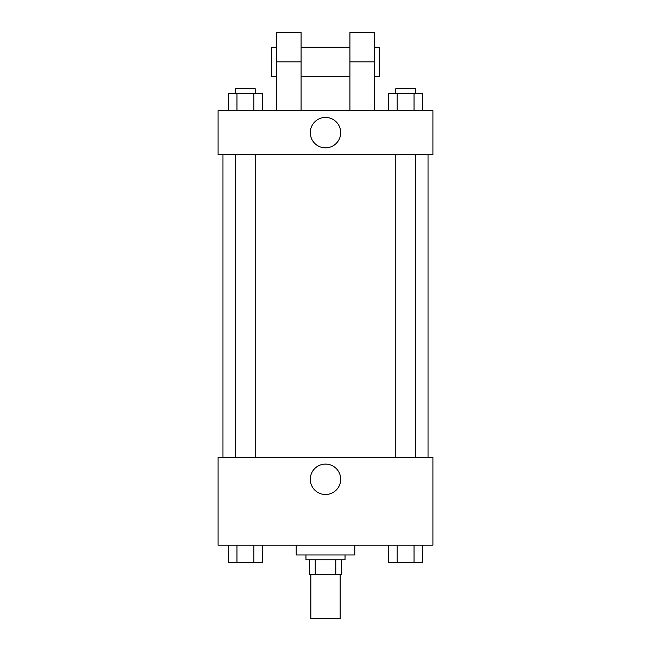 <?xml version="1.0" encoding="UTF-8"?>
<svg xmlns="http://www.w3.org/2000/svg" width="651" height="651" viewBox="0 0 651 651"><rect width="100%" height="100%" fill="white"/><g stroke="black" fill="none" stroke-linecap="round" stroke-linejoin="round"><path stroke-width="0.98" d="M310.852 574.507L310.852 618.45L340.147 618.45L340.147 574.507M335.778 559.86L335.778 574.507L309.632 574.507L309.632 559.86M335.778 574.507L341.368 574.507L341.368 559.86L341.368 574.507M345.03 554.977L345.03 559.86L305.97 559.86L305.97 554.977M315.222 559.86L315.222 574.507M296.205 545.212L296.205 554.977L354.795 554.977L354.795 545.212M432.915 545.212L218.085 545.212L218.085 457.327L432.915 457.327L432.915 545.212M340.701 479.299A15.201 15.201 0 0 1 317.9 492.465A15.201 15.201 0 0 1 317.9 466.132A15.201 15.201 0 0 1 340.701 479.299M428.032 154.612L428.032 457.327M395.808 457.327L395.808 154.612M255.192 154.612L255.192 457.327M432.915 154.612L218.085 154.612L218.085 110.67L432.915 110.67L432.915 154.612L218.085 154.612M422.483 545.212L422.483 562.301L388.663 562.301L388.663 545.212M414.028 545.212L414.028 562.301M397.118 545.212L397.118 562.301M415.338 562.301L395.808 562.301M262.337 545.212L262.337 562.301L228.517 562.301L228.517 545.212M253.882 545.212L253.882 562.301M236.972 545.212L236.972 562.301M255.192 562.301L235.662 562.301M422.483 110.67L422.483 93.581L388.663 93.581L388.663 110.67M414.028 93.581L414.028 110.67M397.118 93.581L397.118 110.67M395.808 93.581L395.808 88.699L415.338 88.699L415.338 93.581M262.337 110.67L262.337 93.581L228.517 93.581L228.517 110.67M253.882 93.581L253.882 110.67M236.972 93.581L236.972 110.67M235.662 93.581L235.662 88.699L255.192 88.699L255.192 93.581M310.299 132.641A15.201 15.201 0 0 1 333.1 119.475A15.201 15.201 0 0 1 333.1 145.808A15.201 15.201 0 0 1 310.299 132.641M349.912 110.67L349.912 61.845L374.325 61.845L374.325 32.55L349.912 32.55L349.912 61.845M349.912 47.197L301.087 47.197M276.675 110.67L276.675 61.845L301.087 61.845L301.087 110.67M301.087 61.845L301.087 32.55L276.675 32.55L276.675 61.845M374.325 110.67L374.325 61.845M374.325 76.492L379.207 76.492L379.207 47.197L374.325 47.197M276.675 47.197L271.793 47.197L271.793 76.492L276.675 76.492M222.968 154.612L222.968 457.327M415.338 457.327L415.338 154.612M235.662 154.612L235.662 457.327M349.912 76.492L301.087 76.492"/></g></svg>
